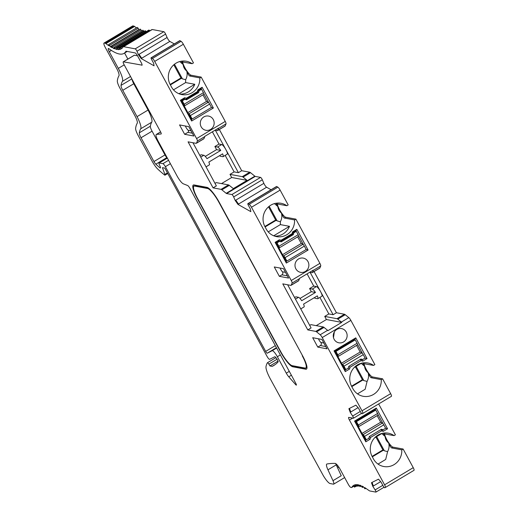 <?xml version="1.0" encoding="UTF-8"?>
<svg xmlns="http://www.w3.org/2000/svg" width="518" height="518" viewBox="0 0 518 518"><rect width="100%" height="100%" fill="white"/><g stroke="black" fill="none" stroke-linecap="round" stroke-linejoin="round"><path stroke-width="0.78" d="M275.317 345.623L265.669 351.398A1.975 0.427 -120.9 0 0 267.23 353.198L272.157 350.718A6.579 1.431 59.1 0 1 273.128 351.062C274.456 352.162 275.867 354.047 277.363 356.721L286.279 373.148A5.264 1.146 -120.9 0 0 288.759 376.8L295.72 384.686A1.975 0.427 -120.9 0 0 296.354 385.12A1.975 0.427 -120.9 0 0 295.895 383.527L190.015 188.513A3.289 0.719 59.1 0 0 187.633 185.522L183.275 183.793A8.553 1.865 59.1 0 1 181.585 182.459A8.553 1.865 -120.9 0 1 177.091 176.023L158.268 141.362A8.553 1.865 59.1 0 1 156.281 134.473A8.553 1.865 59.1 0 1 156.468 134.415L161.117 133.968A2.629 0.576 -120.9 0 0 161.176 133.948A2.629 0.576 -120.9 0 0 160.567 131.831L124.003 64.491A3.289 0.719 59.1 0 1 123.239 61.843A3.289 0.719 59.1 0 1 123.388 61.823L142.074 65.138M277.389 203.962A8.223 1.794 -120.9 0 0 280.769 211.758A8.223 1.794 -120.9 0 0 285.735 217.243L284.401 218.039L294.561 219.936L295.895 219.14L319.904 263.358A3.289 0.719 59.1 0 1 320.746 265.915L313.306 270.37A3.289 0.719 -120.9 0 0 313.338 270.118L299.566 278.36A3.289 0.719 59.1 0 1 299.534 278.613L292.094 283.068L291.22 285.146A6.579 1.431 59.1 0 1 291.071 285.334A6.579 1.431 59.1 0 1 290.779 285.366L282.789 283.87L307.783 329.901L315.766 331.397A6.579 1.431 -120.9 0 1 316.589 331.857L320.169 334.77A3.289 0.719 59.1 0 1 322.228 337.555L361.998 410.813A3.289 0.719 59.1 0 1 362.768 413.461A3.289 0.719 59.1 0 1 362.755 413.468L362.14 413.772A1.975 0.427 59.1 0 1 360.58 411.972L358.508 408.158L355.905 405.16L348.892 408.689L350.226 412.328L352.635 416.045A1.975 0.427 59.1 0 1 353.444 418.227A1.975 0.427 59.1 0 1 353.354 418.233L348.802 417.385A3.289 0.719 59.1 0 0 348.659 417.404A3.289 0.719 59.1 0 0 349.423 420.053L384.589 484.822A3.289 0.719 59.1 0 1 385.353 487.47L384.732 487.781A1.975 0.427 59.1 0 1 383.171 485.981L381.099 482.167L378.496 479.169L371.477 482.698L372.818 486.337L375.129 489.911A1.975 0.427 59.1 0 1 375.938 492.087A1.975 0.427 59.1 0 1 375.854 492.1L369.82 490.973A7.239 1.58 59.1 0 1 369.03 490.546L364.737 487.567L364.989 488.837L363.371 486.778A99.158 21.607 -120.9 0 0 362.037 486.091L362.367 487.49L360.793 485.541A99.158 21.607 -120.9 0 0 359.589 485.113L360.004 486.642L358.475 484.816A99.158 21.607 -120.9 0 0 357.407 484.641L357.906 486.298L356.429 484.589L355.503 484.673L356.086 486.454L354.668 484.874A99.158 21.607 -120.9 0 0 353.891 485.211L354.558 487.114L353.205 485.664A99.158 21.607 -120.9 0 0 351.813 487.347L353.658 486.24M391.42 396.309L362.768 413.461L391.407 396.315A3.289 0.719 -120.9 0 0 391.42 396.309A3.289 0.719 -120.9 0 0 390.65 393.661L382.601 378.826L372.436 376.923A8.223 1.794 59.1 0 1 367.469 371.445A8.223 1.794 59.1 0 1 364.089 363.649M363.086 363.526L373.549 365.417A15.793 15.132 100.6 0 0 367.806 362.982A15.793 15.132 100.6 0 0 352.622 369.451A15.793 15.132 100.6 0 0 351.677 386.422L352.913 388.694A15.793 15.132 100.6 0 0 363.228 396.296A15.793 15.132 100.6 0 0 381.267 379.623L382.601 378.826M373.549 365.417L374.883 364.62L350.874 320.402A3.289 0.719 -120.9 0 0 348.821 317.618L341.381 322.073A3.289 0.719 59.1 0 1 341.725 322.397L327.952 330.639A3.289 0.719 -120.9 0 0 327.609 330.316L324.028 327.408A6.579 1.431 59.1 0 0 323.206 326.949L315.766 331.397M349.553 369.043L345.286 371.594L334.032 350.874L355.775 337.859L367.029 358.579L362.762 361.13L361.046 360.657L350.038 367.249L349.553 369.043L348.115 368.22M336.804 329.442A7.239 6.935 100.6 0 0 338.863 342.806A7.239 6.935 100.6 0 0 347.015 336.965A7.239 6.935 100.6 0 0 336.804 329.442M302.253 355.801A15.132 3.296 59.1 0 1 305.775 367.987A15.132 3.296 59.1 0 1 305.102 368.071L292.165 365.656A15.132 3.296 59.1 0 1 280.821 351.787L197.513 198.355A15.132 3.296 59.1 0 1 193.991 186.163A15.132 3.296 59.1 0 1 194.664 186.079L207.601 188.5A15.132 3.296 59.1 0 1 218.946 202.363L302.506 355.646M294.561 219.936A15.793 15.132 -79.4 0 1 276.528 236.609A15.793 15.132 -79.4 0 1 266.207 229.008L264.976 226.735A15.793 15.132 -79.4 0 1 265.922 209.771A15.793 15.132 -79.4 0 1 281.106 203.296A15.793 15.132 -79.4 0 1 286.849 205.73L288.183 204.934L280.128 190.106A3.289 0.719 59.1 0 0 277.849 187.16L249.197 204.312L248.07 203.678A1.975 0.427 -120.9 0 0 247.869 203.645A1.975 0.427 -120.9 0 0 248.329 205.238L250.401 209.052L250.835 211.648L237.963 204.39L235.211 200.492L233.67 196.931A1.975 0.427 -120.9 0 0 231.902 194.548L260.554 177.396A1.975 0.427 59.1 0 1 262.315 179.778L263.863 183.34A3.289 0.719 -120.9 0 0 266.615 187.238L271.076 189.756M292.094 283.068A3.289 0.719 -120.9 0 0 291.252 280.51L251.476 207.252A3.289 0.719 -120.9 0 0 249.197 204.312M296.846 229.319L308.093 250.039L286.35 263.053L275.103 242.333L279.37 239.782L281.086 240.255L292.094 233.67L292.579 231.87L296.846 229.319L295.869 230.769L292.955 232.517L292.469 234.311L280.672 241.375L278.755 241.012M305.329 271.477A7.239 6.935 -79.4 0 1 295.118 263.947A7.239 6.935 -79.4 0 1 308.793 263.973A7.239 6.935 -79.4 0 1 305.329 271.477M103.995 43.078L132.647 25.932A5.264 1.146 59.1 0 1 132.88 25.9L104.228 43.052A5.264 1.146 -120.9 0 0 103.995 43.078A5.264 1.146 -120.9 0 0 105.219 47.319L116.466 68.039A9.868 2.15 59.1 0 1 118.939 75.809A119.749 26.094 -120.9 0 0 117.333 80.834A9.868 2.15 -120.9 0 0 119.943 88.196L134.751 115.475A9.868 2.15 -120.9 0 1 137.225 123.245A119.749 26.094 59.1 0 0 135.625 128.276A9.868 2.15 59.1 0 0 138.228 135.632L152.111 161.195A9.868 2.15 59.1 0 0 157.809 169.133A119.749 26.094 -120.9 0 0 164.666 175.052A1.975 0.427 59.1 0 0 164.983 175.168L167.754 173.504M174.301 43.913L169.846 41.408A3.289 0.719 59.1 0 1 167.087 37.484L138.448 54.675L136.966 51.243A1.975 0.427 -120.9 0 0 135.198 48.847L123.608 46.678A7.239 1.58 -120.9 0 0 123.284 46.717A7.239 1.58 -120.9 0 0 123.148 46.866A99.158 21.607 59.1 0 1 121.652 48.614L120.305 47.164L120.959 49.048A99.158 21.607 59.1 0 1 120.04 49.398L118.622 47.811L119.179 49.566A99.158 21.607 59.1 0 1 118.078 49.598L116.602 47.87L117.068 49.488A99.158 21.607 59.1 0 1 115.792 49.204L114.258 47.345L114.64 48.828A99.158 21.607 59.1 0 1 113.189 48.226L111.603 46.238L111.901 47.578A99.158 21.607 59.1 0 1 110.295 46.665L108.663 44.561L108.877 45.759A99.158 21.607 59.1 0 1 105.905 43.616A6.579 1.431 -120.9 0 0 105.18 43.227L133.832 26.075L132.88 25.9M133.832 26.075A6.579 1.431 59.1 0 1 134.557 26.463A99.158 21.607 -120.9 0 0 136.499 27.901M110.295 46.665L138.947 29.513L138.164 28.27L137.315 27.409L108.663 44.561M141.731 30.899L140.255 29.092L111.603 46.238M144.03 31.449L142.91 30.193L114.258 47.345M145.998 31.423L145.254 30.717L116.602 47.87M147.591 30.827L118.622 47.811M149.819 30.84L148.957 30.012L120.305 47.164M123.284 46.717L151.936 29.571A7.239 1.58 59.1 0 1 152.26 29.526L163.85 31.695A1.975 0.427 59.1 0 1 165.618 34.091L167.087 37.484M192.949 142.741L216.369 185.884L213.066 187.859L188.073 141.835L196.063 143.324A6.579 1.431 59.1 0 0 196.354 143.292A6.579 1.431 59.1 0 0 196.503 143.104L197.377 141.025A3.289 0.719 -120.9 0 0 196.594 138.578L154.701 61.415A3.289 0.719 -120.9 0 0 152.415 58.469L151.288 57.835A1.975 0.427 -120.9 0 0 151.094 57.802L179.746 40.657A1.975 0.427 59.1 0 1 179.94 40.689L181.067 41.323A3.289 0.719 59.1 0 1 183.353 44.263L193.467 62.892L192.133 63.695L181.663 61.797M182.666 61.92A8.223 1.794 -120.9 0 0 186.053 69.716A8.223 1.794 -120.9 0 0 191.019 75.201L201.178 77.098L225.246 121.426A3.289 0.719 59.1 0 1 226.029 123.873L218.59 128.328L217.722 130.406A6.579 1.431 59.1 0 1 217.566 130.594A6.579 1.431 59.1 0 1 217.275 130.627L215.048 130.212M217.566 130.594L225.006 126.139A6.579 1.431 -120.9 0 0 225.155 125.952L226.029 123.873M249.702 172.209L242.262 176.657A6.579 1.431 -120.9 0 1 243.084 177.117L250.524 172.669A6.579 1.431 59.1 0 0 249.702 172.209L241.712 170.713L219.354 129.526M250.524 172.669L254.837 176.172A3.289 0.719 -120.9 0 0 255.244 176.405L260.554 177.396M247.869 203.645L276.521 186.493A1.975 0.427 59.1 0 1 276.722 186.525L277.849 187.16M285.735 217.243L295.895 219.14M313.306 270.37L312.438 272.442A6.579 1.431 59.1 0 1 312.283 272.63L319.723 268.182A6.579 1.431 -120.9 0 0 319.871 267.994L320.746 265.915M341.381 322.073L337.801 319.159L345.241 314.711A6.579 1.431 59.1 0 0 344.418 314.245L336.435 312.749L314.07 271.561M345.241 314.711L348.821 317.618M383.611 433.734L394.081 435.625L395.409 434.829L378.645 403.956M414.005 470.318L385.353 487.47A3.289 0.719 59.1 0 1 385.347 487.477L413.999 470.325A3.289 0.719 -120.9 0 0 414.005 470.318A3.289 0.719 -120.9 0 0 413.241 467.67L403.127 449.035L392.961 447.138A8.223 1.794 59.1 0 1 387.995 441.653A8.223 1.794 59.1 0 1 384.615 433.857M255.244 176.405L226.593 193.551L231.902 194.548M226.593 193.551A3.289 0.719 59.1 0 1 226.185 193.324L254.837 176.172M213.066 187.859L221.05 189.355A6.579 1.431 -120.9 0 1 221.872 189.821L226.185 193.324M196.594 138.578L225.246 121.426M151.094 57.802A1.975 0.427 -120.9 0 0 151.554 59.395L153.626 63.209L154.06 65.805L141.187 58.553L138.448 54.675M105.18 43.227L104.228 43.052M278.024 361.104L269.917 365.954L272.144 366.368A386.163 84.136 -120.9 0 0 273.75 365.514A386.163 84.136 -120.9 0 0 278.134 361.881A1.975 0.427 -120.9 0 0 277.648 360.308L277.35 359.764A3.289 0.719 -120.9 0 0 274.747 356.76L269.625 359.337A3.289 0.719 -120.9 0 1 267.023 356.339L164.828 168.11L162.425 167.664L164.912 174.417A1.975 0.427 59.1 0 1 164.983 175.168M269.917 365.954L268.829 364.154A1.975 0.427 59.1 0 0 267.469 362.71L275.939 357.64L267.515 362.697M351.813 487.347A6.579 1.431 -120.9 0 1 351.683 487.483A6.579 1.431 -120.9 0 1 351.392 487.522L350.809 487.412A3.289 0.719 -120.9 0 1 348.342 484.401L340.229 469.457A6.579 1.431 -120.9 0 0 335.204 463.416A591.789 128.943 -120.9 0 0 326.936 464.005A9.868 2.15 -120.9 0 0 326.767 464.07A9.868 2.15 -120.9 0 0 327.952 469.813L332.983 480.678A5.925 1.289 59.1 0 1 333.696 484.129A5.925 1.289 59.1 0 1 333.43 484.162L330.076 483.534A9.868 2.15 59.1 0 1 322.934 474.961L270.331 378.93A16.446 3.587 59.1 0 1 266.019 366.498A115.015 25.058 59.1 0 1 267.43 362.742A1.975 0.427 59.1 0 1 267.469 362.71M265.669 351.398L165.378 166.686A3.289 0.719 -120.9 0 0 162.911 163.669L159.207 162.976A3.289 0.719 59.1 0 0 159.065 162.995L167.327 158.048M155.853 164.18A3.289 0.719 59.1 0 1 153.956 161.538L164.97 154.94A3.289 0.719 -120.9 0 0 166.874 157.589L155.853 164.18A113.17 24.657 -120.9 0 0 159.79 167.696A3.289 0.719 -120.9 0 0 160.386 167.942A3.289 0.719 -120.9 0 0 159.92 165.877L159.525 165.061A3.289 0.719 59.1 0 1 159.065 162.995M141.841 65.281A3.289 0.719 59.1 0 0 141.99 65.262A3.289 0.719 59.1 0 0 141.22 62.613L137.594 55.931A3.289 0.719 59.1 0 0 135.127 52.92L126.081 51.224A1.975 0.427 -120.9 0 0 125.991 51.237A1.975 0.427 -120.9 0 0 125.952 51.276A104.422 22.753 59.1 0 1 123.957 53.399A104.422 22.753 59.1 0 1 108.903 48.686A3.95 0.861 -120.9 0 0 108.333 48.511A3.95 0.861 -120.9 0 0 109.253 51.69L118.318 68.389A16.446 3.587 59.1 0 1 122.436 81.339A113.17 24.657 -120.9 0 0 121.031 85.386A6.579 1.431 -120.9 0 0 122.76 90.333L137.043 116.641A16.446 3.587 59.1 0 1 140.721 128.768A113.17 24.657 -120.9 0 0 139.316 132.815A6.579 1.431 -120.9 0 0 141.045 137.762L153.956 161.538M302.622 355.866L219.315 202.434A16.446 3.587 -120.9 0 0 206.98 187.361L194.049 184.939A16.446 3.587 -120.9 0 0 193.311 185.036A16.446 3.587 -120.9 0 0 197.144 198.284L280.452 351.716A16.446 3.587 -120.9 0 0 292.787 366.789L305.717 369.211A16.446 3.587 -120.9 0 0 306.455 369.12A16.446 3.587 -120.9 0 0 302.622 355.866M179.552 124.922L184.648 134.298L193.881 136.027L188.792 126.651L179.552 124.922M279.364 276.34L274.268 266.964L283.508 268.693L288.597 278.069L279.364 276.34L281.883 274.831A1.975 1.891 100.6 0 0 282.355 271.775A12.503 11.979 -79.4 0 1 280.089 268.052M317.774 347.092L312.684 337.71L321.924 339.445L327.013 348.821L317.774 347.092L320.364 345.538A1.975 1.891 100.6 0 0 320.81 342.45A12.503 11.979 -79.4 0 1 318.46 338.791M294.593 297.546L295.83 296.808L298.53 297.313A5.594 1.217 59.1 0 1 301.696 300.712L315.468 292.463L311.299 291.686L309.602 288.558L313.733 286.085L307.096 273.854M337.801 319.159A6.579 1.431 -120.9 0 0 336.985 318.7L324.721 316.407L328.852 313.934L333.126 314.73L310.094 272.313M336.435 312.749L333.126 314.73M312.283 272.63A6.579 1.431 59.1 0 1 311.991 272.669L309.764 272.254M300.757 308.896L304.027 306.941A5.594 1.217 -120.9 0 0 303.548 304.124L317.32 295.875A5.594 1.217 59.1 0 1 317.799 298.692L321.931 296.218A5.594 1.217 -120.9 0 0 320.629 291.718A5.594 1.217 59.1 0 0 316.433 286.59L313.733 286.085M319.897 297.436L328.852 313.934M314.497 297.565L314.847 298.219L317.547 298.724A5.594 1.217 59.1 0 0 317.799 298.692M309.602 288.558L312.302 289.063A5.594 1.217 -120.9 0 1 315.468 292.463M324.721 316.407L326.418 319.528L341.725 322.397M299.993 298.452L311.299 291.686M326.418 319.528L316.22 325.641M287.665 284.783L311.085 327.926L307.783 329.901M309.712 325.395L310.949 324.65L323.206 326.949M299.534 278.613L298.659 280.691A6.579 1.431 -120.9 0 1 298.51 280.879L291.071 285.334M306.585 369.023A16.446 3.587 59.1 0 1 305.996 369.043L293.058 366.627A16.446 3.587 59.1 0 1 286.221 360.172M195.616 194.554A16.446 3.587 59.1 0 1 193.46 184.965M305.775 367.987L306.054 367.825A15.132 3.296 -120.9 0 0 304.422 359.434M213.824 193.816A15.132 3.296 -120.9 0 0 207.873 188.332L194.943 185.91A15.132 3.296 -120.9 0 0 194.263 186.001L193.991 186.163M137.529 55.814L134.402 55.225A3.289 0.719 -120.9 0 0 134.259 55.245L123.239 61.843M127.862 59.078L124.579 53.03M164.97 154.94L152.065 131.164A6.579 1.431 59.1 0 1 150.337 126.224A113.17 24.657 59.1 0 1 151.742 122.177A16.446 3.587 -120.9 0 0 148.064 110.043L133.78 83.735A6.579 1.431 59.1 0 1 132.045 79.306M167.288 157.971A113.17 24.657 59.1 0 1 166.874 157.589M360.418 359.35L362.069 359.809L362.555 359.518M212.38 131.812L219.017 144.043L221.717 144.548A5.594 1.217 59.1 0 1 225.913 149.676L215.378 130.277M206.041 166.854L209.311 164.899A5.594 1.217 -120.9 0 0 208.832 162.082L222.604 153.833A5.594 1.217 59.1 0 1 223.083 156.656L227.214 154.183A5.594 1.217 -120.9 0 0 225.913 149.676L238.409 172.688L241.712 170.713M201.178 77.098L199.844 77.901L189.685 75.997C188.902 75.589 187.904 73.938 186.707 71.044C184.531 69.218 183.359 67.062 183.191 64.569C181.714 62.536 181.306 61.61 181.973 61.791M363.39 363.513C362.73 363.338 363.137 364.264 364.607 366.297C364.776 368.79 365.948 370.946 368.123 372.766C368.939 375.641 368.589 378.529 367.074 381.416L363.843 380.594L356.131 366.394M372.436 376.923L371.102 377.726C370.318 377.318 369.328 375.667 368.123 372.766M371.102 377.726L381.267 379.623M361.247 363.338L364.607 366.297M303.554 244.917L298.633 235.858M296.154 231.293L295.869 230.769M269.198 206.281L277.136 220.908L275.673 220.02L268.518 206.837M363.843 380.594L362.38 379.707L355.393 366.841M362.483 353.457L357.569 344.399M355.089 339.834L354.804 339.309L334.971 351.185L345.15 369.936L345.752 369.58M284.401 218.039C283.618 217.631 282.621 215.98 281.423 213.086C279.247 211.26 278.075 209.104 277.907 206.611L274.462 203.6M277.907 206.611C276.431 204.578 276.023 203.652 276.69 203.833L276.379 203.839M268.22 231.876L280.348 224.611L280.374 221.73L277.136 220.908M280.374 221.73C281.889 218.842 282.239 215.954 281.423 213.086M276.69 203.833L286.849 205.73M383.916 433.728C383.255 433.547 383.663 434.472 385.133 436.506C385.301 438.999 386.473 441.155 388.649 442.981C389.465 445.849 389.115 448.737 387.6 451.631L384.369 450.802L376.657 436.609M394.081 435.625A15.793 15.132 100.6 0 0 388.332 433.19A15.793 15.132 100.6 0 0 373.148 439.665A15.793 15.132 100.6 0 0 372.202 456.63L373.439 458.903A15.793 15.132 100.6 0 0 383.754 466.511A15.793 15.132 100.6 0 0 401.793 449.838L391.627 447.934C390.844 447.526 389.853 445.875 388.649 442.981M401.793 449.838L403.127 449.035M381.772 433.547L385.133 436.506M384.369 450.802L382.906 449.915L375.919 437.05M380.944 429.558L382.595 430.018L383.08 429.726M383.009 423.666L378.095 414.607M375.615 410.042L375.33 409.518L355.497 421.393L365.676 440.145L366.278 439.788M218.59 128.328A3.289 0.719 -120.9 0 0 218.622 128.076L204.85 136.318A3.289 0.719 59.1 0 1 204.817 136.571L203.943 138.649A6.579 1.431 -120.9 0 1 203.794 138.837L196.354 143.292M225.181 155.394L234.136 171.892L238.409 172.688M214.886 146.516L216.582 149.644L220.752 150.427A5.594 1.217 -120.9 0 0 217.586 147.021L214.886 146.516L219.017 144.043M219.781 155.529L220.131 156.177L222.831 156.682A5.594 1.217 59.1 0 0 223.083 156.656M242.262 176.657L230.005 174.365L234.136 171.892M230.005 174.365L231.701 177.493L247.08 180.368L233.307 188.617L229.306 185.366A6.579 1.431 59.1 0 0 228.49 184.907L221.05 189.355M243.084 177.117L247.08 180.368M201.437 89.251L201.152 88.727L198.239 90.475L197.753 92.269L185.956 99.333L184.039 98.977M173.504 89.834L185.632 82.576L185.658 79.694C187.173 76.8 187.522 73.919 186.707 71.044M179.74 61.558L183.191 64.569M174.482 64.238L182.42 78.865L180.957 77.978L173.802 64.802M185.658 79.694L182.42 78.865M370.079 439.251L365.812 441.809L354.558 421.082L376.308 408.067L387.555 428.787L383.288 431.345L381.572 430.866L370.564 437.457L370.079 439.251L368.641 438.429M208.838 102.875L203.917 93.816M186.37 98.213L197.377 91.628L197.863 89.828L202.13 87.277L213.377 107.997L191.634 121.011L180.387 100.291L184.648 97.74L186.37 98.213L185.956 99.333L184.233 98.854L181.319 100.602L191.505 119.354L192.1 118.998M203.827 116.932A7.239 6.935 100.6 0 0 205.886 130.296A7.239 6.935 100.6 0 0 210.068 116.544A7.239 6.935 100.6 0 0 203.827 116.932M199.844 77.901A15.793 15.132 -79.4 0 1 181.812 94.574A15.793 15.132 -79.4 0 1 171.49 86.966L170.26 84.693A15.793 15.132 -79.4 0 1 171.205 67.728A15.793 15.132 -79.4 0 1 186.389 61.253A15.793 15.132 -79.4 0 1 192.133 63.695M185.632 82.576L194.781 84.285A15.793 15.132 -79.4 0 1 179.895 94.075M170.137 84.46L180.957 77.978M181.721 78.121L170.377 84.907M220.752 150.427L206.98 158.67A5.594 1.217 59.1 0 0 203.814 155.27L200.744 157.109M205.277 156.41L216.582 149.644M231.701 177.493L221.503 183.599M263.863 183.34L235.211 200.492M235.761 200.162L238.52 204.06L237.963 204.39M333.488 337.671L334.343 331.896M280.348 224.611L289.497 226.327A15.793 15.132 -79.4 0 1 274.611 236.117M264.853 226.495L275.673 220.02M276.437 220.163L265.093 226.949M281.086 240.255L280.672 241.375L278.949 240.896L276.036 242.644L286.221 261.396L286.817 261.04M358.061 407.64L350.226 412.328M367.074 381.416L365.164 389.251L357.511 393.881M351.554 386.182L362.38 379.707M351.793 386.635L363.137 379.849M380.646 481.649L372.818 486.337M378.043 464.089L385.69 459.46L387.6 451.631M372.079 456.397L382.906 449.915M372.319 456.844L383.663 450.058M169.846 41.408L141.187 58.553M120.04 49.398L120.888 48.893M118.078 49.598L118.978 49.061M115.792 49.204L116.744 48.634M113.189 48.226L114.232 47.604M332.983 480.678L341.245 475.731L336.221 464.86A9.868 2.15 59.1 0 1 335.658 463.571M192.346 133.197L187.885 132.362A1.314 1.263 100.6 0 0 188.144 130.264L191.051 130.808M187.885 132.362L184.648 134.298M185.373 126.01A12.503 11.979 100.6 0 0 188.144 130.264M350.783 411.998L349.456 408.404M214.996 183.353L216.233 182.608L228.49 184.907M199.877 155.504L201.114 154.765L203.814 155.27M373.368 486.007L372.047 482.413M138.999 54.345L141.738 58.223M137.043 116.641L148.064 110.043M272.144 366.368L275.265 364.504M381.572 430.866L380.898 429.584M382.595 430.018L383.288 431.345M385.58 428.289L387.555 428.787M370.564 437.457L369.263 436.713M375.33 409.518L376.308 408.067M355.497 421.393L354.558 421.082M365.812 441.809L365.676 440.145M361.046 360.657L360.373 359.375M362.069 359.809L362.762 361.13M365.054 358.08L367.029 358.579M350.038 367.249L348.737 366.504M354.804 339.309L355.775 337.859M334.971 351.185L334.032 350.874M345.286 371.594L345.15 369.936M292.094 233.67L292.469 234.311M278.949 240.896L279.37 239.782M292.579 231.87L292.955 232.517M276.036 242.644L275.103 242.333M286.221 261.396L286.35 263.053M308.093 250.039L306.125 249.54M202.13 87.277L201.152 88.727M198.239 90.475L197.863 89.828M197.753 92.269L197.377 91.628M213.377 107.997L211.409 107.498M191.634 121.011L191.505 119.354M184.233 98.854L184.648 97.74M180.387 100.291L181.319 100.602M341.99 364.115L342.586 364.413A1.975 0.427 59.1 0 1 343.978 366.187L345.823 369.593L348.303 368.104L348.789 366.31L360.91 359.052L362.632 359.531L365.112 358.048L363.26 354.642A1.975 0.427 59.1 0 0 361.868 352.868L360.178 352.02L341.491 363.202M360.178 352.02L356.598 345.422M337.872 356.526L338.241 356.41A1.975 0.427 59.1 0 0 338.26 356.397L357.543 344.852A1.975 0.427 59.1 0 1 357.524 344.865L338.28 356.384M337.801 354.811L357.083 343.266L355.238 339.86L335.955 351.405L337.801 354.811A1.975 0.427 59.1 0 1 338.26 356.397M357.083 343.266A1.975 0.427 59.1 0 1 357.543 344.852M355.238 339.86L354.202 339.672M362.632 359.531L360.716 359.175M335.955 351.405L334.991 351.223M345.823 369.593L344.865 369.412M354.105 367.612L361.473 363.196M362.516 434.324L363.112 434.621A1.975 0.427 59.1 0 1 364.504 436.402L366.355 439.801L368.829 438.319L369.315 436.519L381.436 429.267L383.158 429.739L385.638 428.256L383.793 424.857A1.975 0.427 59.1 0 0 382.394 423.076L380.704 422.228L362.024 433.411M380.704 422.228L377.123 415.63M358.398 426.735L358.767 426.618A1.975 0.427 59.1 0 1 358.767 426.618L378.069 415.067A1.975 0.427 59.1 0 1 378.049 415.073L358.806 426.592M358.326 425.019L377.609 413.474L375.764 410.075L356.481 421.62L358.326 425.019A1.975 0.427 59.1 0 1 358.786 426.605M377.609 413.474A1.975 0.427 59.1 0 1 378.069 415.067M375.764 410.075L374.728 409.88M383.158 429.739L381.242 429.383M356.481 421.62L355.516 421.438M366.355 439.801L365.391 439.62M374.631 437.82L381.999 433.411M278.937 247.986L279.306 247.869A1.975 0.427 -120.9 0 0 279.325 247.857A1.975 0.427 -120.9 0 0 278.865 246.27L277.02 242.864L279.5 241.382L278.464 241.187M279.344 247.844L298.588 236.325A1.975 0.427 -120.9 0 0 298.614 236.312A1.975 0.427 -120.9 0 0 298.154 234.725L296.302 231.319L293.823 232.809L292.923 232.634M279.5 241.382L281.216 241.861L293.337 234.602L293.823 232.809M297.662 236.881L301.243 243.479L282.563 254.662M283.055 255.568L283.65 255.873L302.939 244.328L301.243 243.479M285.049 257.647L304.331 246.102L306.177 249.508L286.894 261.053L285.049 257.647A1.975 0.427 -120.9 0 0 283.65 255.873M304.331 246.102A1.975 0.427 -120.9 0 0 302.939 244.328M289.782 235.917L282.705 240.158M283.624 239.607L284.252 239.316M284.861 238.953L284.22 239.245M286.868 237.665L286.519 237.937M295.273 231.125L296.302 231.319M286.894 261.053L285.936 260.871M293.337 234.602L292.307 234.408M277.02 242.864L276.062 242.683M273.705 235.781L289.497 226.327M184.22 105.944L184.589 105.827A1.975 0.427 -120.9 0 0 184.609 105.814A1.975 0.427 -120.9 0 0 184.149 104.228L182.304 100.822L184.784 99.339L183.748 99.145M184.628 105.802L203.872 94.282A1.975 0.427 -120.9 0 0 203.891 94.276A1.975 0.427 -120.9 0 0 203.438 92.683L201.586 89.284L199.106 90.767L198.206 90.598M184.784 99.339L186.499 99.819L198.621 92.56L199.106 90.767M202.946 94.839L206.527 101.437L187.846 112.62M188.338 113.533L188.934 113.831L208.223 102.286L206.527 101.437M190.333 115.605L209.615 104.066L211.461 107.466L192.178 119.011L190.333 115.605A1.975 0.427 -120.9 0 0 188.934 113.831M209.615 104.066A1.975 0.427 -120.9 0 0 208.223 102.286M195.066 93.881L187.989 98.116M188.934 97.637L189.536 97.274M190.145 96.911L189.504 97.209M192.184 95.603L191.802 95.901M200.557 89.09L201.586 89.284M192.178 119.011L191.213 118.829M198.621 92.56L197.591 92.366M182.304 100.822L181.345 100.647M178.988 93.739L194.781 84.285M361.998 410.813L390.65 393.661M350.874 320.402L322.228 337.555M251.476 207.252L280.128 190.106M319.904 263.358L291.252 280.51M298.53 297.313L295.461 299.145M344.418 314.245L336.985 318.7M312.438 272.442L319.871 267.994M316.433 286.59L312.302 289.063M327.609 330.316L320.169 334.77M316.589 331.857L324.028 327.408M291.22 285.146L298.659 280.691M217.722 130.406L225.155 125.952M191.019 75.201L189.685 75.997M392.961 447.138L391.627 447.934M221.717 144.548L217.586 147.021M352.674 418.104L349.423 420.053M413.241 467.67L384.589 484.822M204.817 136.571L197.377 141.025M183.353 44.263L154.701 61.415M262.315 179.778L233.67 196.931M266.615 187.238L238.52 204.06M276.722 186.525L248.07 203.678M221.872 189.821L229.306 185.366M360.301 411.454L352.635 416.045M337.017 466.595L338.021 465.993M355.393 485.832L354.429 486.415M356.921 485.275L355.989 485.832M358.747 485.211L357.841 485.755M360.858 485.638L359.965 486.169M363.112 486.635L362.354 487.088M365.617 488.131L364.996 488.5M375.129 489.911L382.808 485.314M152.26 29.526L123.608 46.678M135.198 48.847L163.85 31.695M136.966 51.243L165.618 34.091M151.288 57.835L179.94 40.689M181.067 41.323L152.415 58.469M149.514 30.445L120.862 47.598M120.351 47.656L119.237 48.323M145.921 31.32L117.269 48.465M143.635 30.879L114.99 48.032M141.045 29.863L112.393 47.015M138.164 28.27L109.512 45.422M134.557 26.463L105.905 43.616M336.221 464.86L327.952 469.813M323.867 343.026L320.81 342.45M325.783 346.555L320.364 345.538M285.502 272.364L282.355 271.775M287.406 275.861L281.883 274.831M196.503 143.104L203.943 138.649M123.388 61.823L134.402 55.225M156.468 134.415L160.619 131.928M286.279 373.148L289.284 371.348M277.363 356.721L280.368 354.921M109.253 51.69L111.383 50.414M118.318 68.389L124.203 64.86M122.436 81.339L130.523 76.502M121.031 85.386L131.837 78.917M122.76 90.333L133.78 83.735M140.721 128.768L151.742 122.177M139.316 132.815L150.337 126.224M141.045 137.762L152.065 131.164M164.912 174.417L167.431 172.908M160.451 167.295L159.79 167.696M167.359 158.1L159.207 162.976M162.911 163.669L168.551 160.295M170.39 163.688L165.378 166.686M276.437 347.688L267.23 353.198M276.631 348.038L272.157 350.718M277.052 359.233L268.829 364.154M295.72 384.686L296.283 384.35M288.759 376.8L291.388 375.226M343.978 366.187L363.26 354.642M342.586 364.413L361.868 352.868M364.504 436.402L383.793 424.857M363.112 434.621L382.394 423.076M278.865 246.27L298.154 234.725M184.149 104.228L203.438 92.683M361.538 413.377L353.444 418.227M333.696 484.129L344.638 477.577M337.652 467.955L338.882 467.217M351.683 487.483L353.69 486.279M354.558 487.114L355.834 486.35M356.086 486.454L357.265 485.748M357.906 486.298L359.032 485.619M360.004 486.642L361.091 485.994M362.367 487.49L363.422 486.862M364.989 488.837L365.883 488.306M384.019 487.257L375.938 492.087M123.957 53.399L127.227 51.437M160.593 131.889L156.281 134.473M279.325 247.857L298.614 236.312M184.609 105.814L203.891 94.276"/></g></svg>
